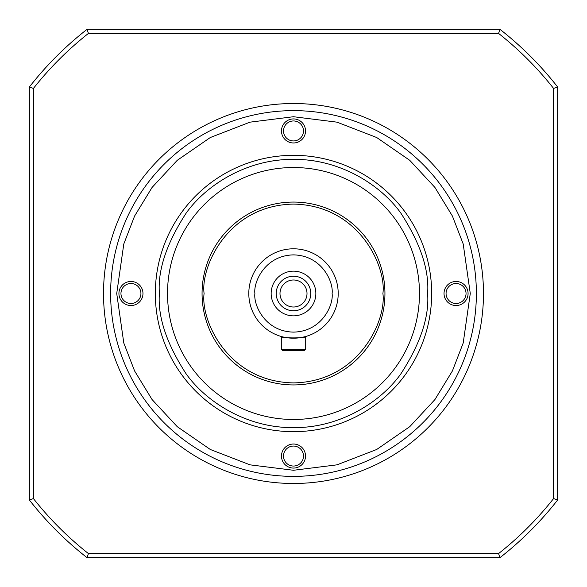 <?xml version="1.0" encoding="UTF-8"?>
<svg xmlns="http://www.w3.org/2000/svg" width="587" height="587" viewBox="0 0 587 587"><rect width="100%" height="100%" fill="white"/><g stroke="black" fill="none" stroke-linecap="round" stroke-linejoin="round"><path stroke-width="0.88" d="M88.439 33.415L498.561 33.415A331.2 331.2 0 0 1 553.585 88.439L553.585 498.561A331.2 331.2 0 0 1 498.561 553.585L88.439 553.585A331.2 331.2 0 0 1 33.415 498.561L33.415 88.439A331.2 331.2 0 0 1 88.439 33.415L87.03 29.35A335.265 335.265 0 0 0 29.35 87.03L33.415 88.439M553.585 88.439L557.65 87.03A335.265 335.265 0 0 0 499.97 29.35L498.561 33.415M499.97 29.35L87.03 29.35M29.35 87.03L29.35 499.97L33.415 498.561M29.35 499.97A335.265 335.265 0 0 0 87.03 557.65L88.439 553.585M87.03 557.65L499.97 557.65L498.561 553.585M499.97 557.65A335.265 335.265 0 0 0 557.65 499.97L553.585 498.561M557.65 499.97L557.65 87.03M110.627 293.5A182.873 182.873 0 0 1 293.5 110.627A182.873 182.873 0 0 1 476.373 293.5A182.873 182.873 0 0 1 293.5 476.373A182.873 182.873 0 0 1 110.627 293.5A182.873 182.873 0 0 0 293.5 476.373A182.873 182.873 0 0 0 476.373 293.5M155.328 293.5A138.172 138.172 0 0 1 293.5 155.328A138.172 138.172 0 0 1 431.672 293.5A138.172 138.172 0 0 1 293.5 431.672A138.172 138.172 0 0 1 155.328 293.5A138.172 138.172 0 0 0 293.5 431.672A138.172 138.172 0 0 0 431.672 293.5M202.06 293.5A91.44 91.44 0 0 1 293.5 202.06A91.44 91.44 0 0 1 384.94 293.5A91.44 91.44 0 0 1 293.5 384.94A91.44 91.44 0 0 1 202.06 293.5A91.44 91.44 0 0 0 293.5 384.94A91.44 91.44 0 0 0 384.94 293.5M248.8 293.5A44.7 44.7 0 0 1 293.5 248.8A44.7 44.7 0 0 1 338.2 293.5A44.7 44.7 0 0 1 293.5 338.2A44.7 44.7 0 0 1 248.8 293.5A44.7 44.7 0 0 0 293.5 338.2A44.7 44.7 0 0 0 338.2 293.5M103.517 293.5A189.983 189.983 0 0 0 293.5 483.483A189.983 189.983 0 0 0 483.483 293.5A189.983 189.983 0 0 0 293.5 103.517A189.983 189.983 0 0 0 103.517 293.5M444.029 293.5A12.026 12.026 0 0 1 456.055 281.474A12.026 12.026 0 0 1 468.074 293.5A12.026 12.026 0 0 1 456.055 305.526A12.026 12.026 0 0 1 444.029 293.5M466.041 293.5A9.994 9.994 0 0 0 456.055 283.506A9.994 9.994 0 0 0 446.061 293.5A9.994 9.994 0 0 0 456.055 303.494A9.994 9.994 0 0 0 466.041 293.5M118.926 293.5A12.026 12.026 0 0 1 130.945 281.474A12.026 12.026 0 0 1 142.971 293.5A12.026 12.026 0 0 1 130.945 305.526A12.026 12.026 0 0 1 118.926 293.5M140.939 293.5A9.994 9.994 0 0 0 130.945 283.506A9.994 9.994 0 0 0 120.959 293.5A9.994 9.994 0 0 0 130.945 303.494A9.994 9.994 0 0 0 140.939 293.5M281.474 456.055A12.026 12.026 0 0 1 293.5 444.029A12.026 12.026 0 0 1 305.526 456.055A12.026 12.026 0 0 1 293.5 468.074A12.026 12.026 0 0 1 281.474 456.055M303.494 456.055A9.994 9.994 0 0 0 293.5 446.061A9.994 9.994 0 0 0 283.506 456.055A9.994 9.994 0 0 0 293.5 466.041A9.994 9.994 0 0 0 303.494 456.055M281.474 130.945A12.026 12.026 0 0 1 293.5 118.926A12.026 12.026 0 0 1 305.526 130.945A12.026 12.026 0 0 1 293.5 142.971A12.026 12.026 0 0 1 281.474 130.945M303.494 130.945A9.994 9.994 0 0 0 293.5 120.959A9.994 9.994 0 0 0 283.506 130.945A9.994 9.994 0 0 0 293.5 140.939A9.994 9.994 0 0 0 303.494 130.945M167.522 293.5A125.978 125.978 0 0 1 293.5 167.522A125.978 125.978 0 0 1 419.478 293.5A125.978 125.978 0 0 1 293.5 419.478A125.978 125.978 0 0 1 167.522 293.5M305.695 336.505L305.695 349.177L304.47 350.395L282.53 350.395L281.305 349.177L281.305 336.505C280.549 338.354 306.436 338.361 305.695 336.505L302.122 337.364M298.174 337.958L295.921 338.134M293.5 338.2L291.137 338.141M288.789 337.951L284.893 337.364M271.15 293.5A22.35 22.35 0 0 1 293.5 271.15A22.35 22.35 0 0 1 315.85 293.5A22.35 22.35 0 0 1 293.5 315.85A22.35 22.35 0 0 1 271.15 293.5M310.772 293.5A17.272 17.272 0 0 0 293.5 276.228A17.272 17.272 0 0 0 276.228 293.5A17.272 17.272 0 0 0 293.5 310.772A17.272 17.272 0 0 0 310.772 293.5M307.008 293.5A13.508 13.508 0 0 0 293.5 279.992A13.508 13.508 0 0 0 279.992 293.5A13.508 13.508 0 0 0 293.5 307.008A13.508 13.508 0 0 0 307.008 293.5M281.305 349.177L305.695 349.177M116.725 293.5L123.791 244.001L134.599 216.038L152.077 187.436L177.259 160.31L210.307 137.519L249.989 122.162L293.5 116.725L337.011 122.162L376.693 137.519L409.741 160.31L434.923 187.436L452.401 216.038L463.209 244.001L470.275 293.5L463.209 342.999L452.401 370.962L434.923 399.564L409.741 426.69L376.693 449.481L337.011 464.838L293.5 470.275L249.989 464.838L210.307 449.481L177.259 426.69L152.077 399.564L134.599 370.962L123.791 342.999L116.725 293.5M159.393 293.5C157.602 270.189 166.547 243.37 186.211 213.037C206.793 184.237 247.978 158.864 293.5 159.393C339.022 158.864 380.207 184.237 400.789 213.037C420.453 243.37 429.398 270.189 427.607 293.5C429.398 316.811 420.453 343.63 400.789 373.963C380.207 402.763 339.022 428.136 293.5 427.607C247.978 428.136 206.793 402.763 186.211 373.963C166.547 343.63 157.602 316.811 159.393 293.5M204.093 293.5C200.505 267.349 227.323 205.318 293.5 204.093C359.677 205.318 386.495 267.349 382.907 293.5C386.495 319.651 359.677 381.682 293.5 382.907C227.323 381.682 200.505 319.651 204.093 293.5M254.89 293.5C253.342 282.208 264.928 255.418 293.5 254.89C322.072 255.418 333.658 282.208 332.11 293.5C333.658 304.792 322.072 331.582 293.5 332.11C264.928 331.582 253.342 304.792 254.89 293.5"/></g></svg>
